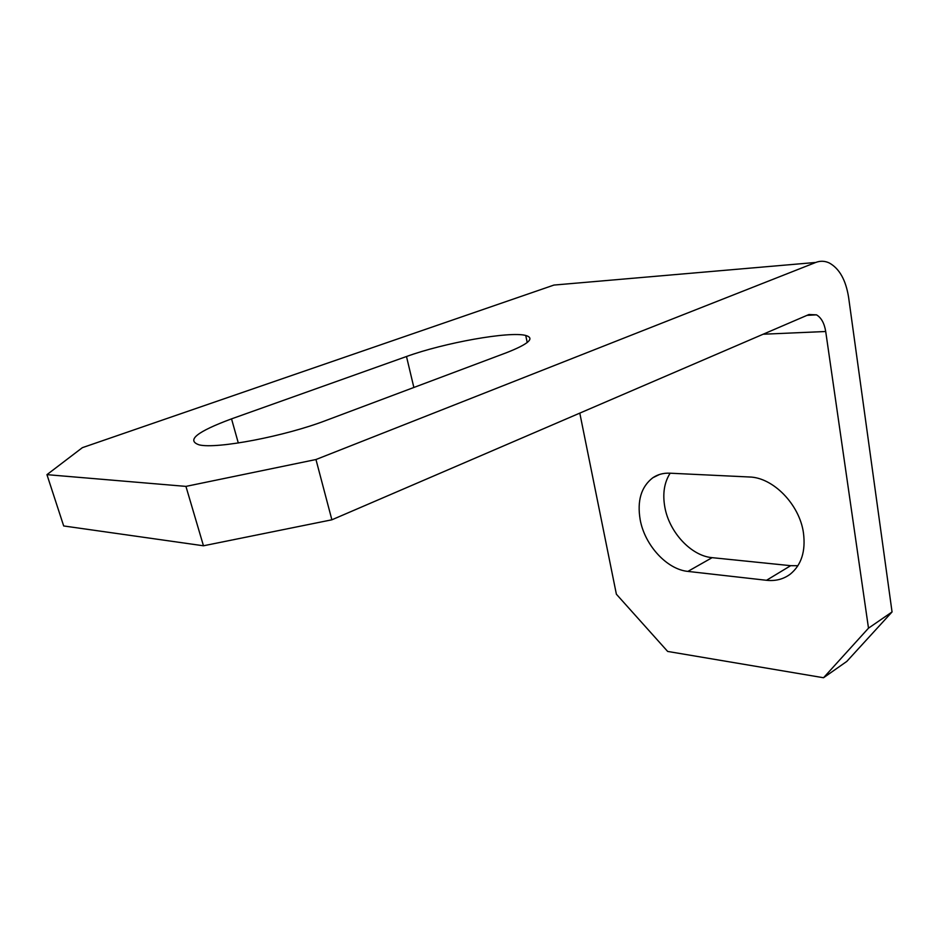 <?xml version="1.0" encoding="UTF-8"?>
<svg xmlns="http://www.w3.org/2000/svg" width="939" height="939" viewBox="0 0 939 939"><rect width="100%" height="100%" fill="white"/><g stroke="black" fill="none" stroke-linecap="round" stroke-linejoin="round"><path stroke-width="1.41" d="M331.878 519.795L315.962 459.523L185.934 486.39L203.47 545.782L331.878 519.795L808.949 314.518L816.496 314.847L806.988 315.363M892.05 611.946L868.493 628.168L823.538 677.747L846.825 661.396L892.05 611.946L848.621 297.452C845.851 279.986 839.372 268.472 829.16 262.908C824.747 260.878 820.275 260.713 815.756 262.451L315.962 459.523M816.496 314.847C821.285 317.687 824.36 323.239 825.71 331.502L868.493 628.168M563.611 284.235L553.928 285.069L82.362 447.668L46.95 474.653L63.688 525.957L203.47 545.782M46.95 474.653L185.934 486.39M231.534 418.864C196.873 431.717 186.075 440.379 199.15 444.863C216.639 449.288 285.163 436.212 326.279 420.355L506.461 352.712C528.704 343.956 535.124 338.204 525.734 335.458C509.525 331.056 444.1 342.805 406.493 356.515L231.534 418.864L238.306 442.997M579.797 413.113L616.383 594.211L667.652 651.431L823.538 677.747M669.777 473.186C663.357 472.916 657.676 474.453 652.769 477.787C641.196 486.766 637.006 500.745 640.175 519.713C644.717 545.148 666.831 569.421 687.888 571.405L766.517 580.29C775.567 581.264 783.49 579.21 790.298 574.128C801.401 565.008 805.791 551.275 803.455 532.929C799.594 504.443 772.985 477.364 749.334 476.989L669.777 473.186M797.915 565.724L790.673 565.677L712.126 557.66C691.069 555.9 669.143 532.096 664.812 506.99C662.476 493.691 664.26 482.435 670.153 473.197M815.756 262.451L553.928 285.069M825.71 331.502L763.137 334.225M712.126 557.66L687.888 571.405M766.517 580.29L790.673 565.677M413.864 387.478L406.493 356.515M659.378 474.524L652.769 477.787M525.734 335.458L527.225 342.524"/></g></svg>
